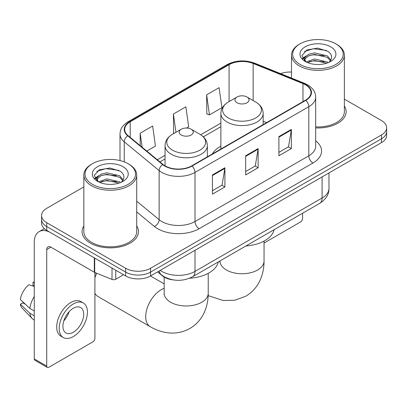 <?xml version="1.0" encoding="UTF-8"?>
<svg xmlns="http://www.w3.org/2000/svg" width="407" height="407" viewBox="0 0 407 407"><rect width="100%" height="100%" fill="white"/><g stroke="black" fill="none" stroke-linecap="round" stroke-linejoin="round"><path stroke-width="0.61" d="M220.874 146.164A31.13 17.974 0 0 0 212.327 153.958M173.448 279.94A17.623 10.175 180 0 1 162.301 275.778L157.585 271.886M83.842 186.894L46.729 208.318A17.623 10.175 0 0 0 41.57 215.512L41.57 223.189A17.623 10.175 0 0 0 46.729 230.382L125.641 275.941A17.623 10.175 0 0 0 150.565 275.941L381.491 142.618A17.623 10.175 0 0 0 386.65 135.424L386.65 131.588A17.623 10.175 0 0 1 381.491 138.782A17.623 10.175 0 0 0 386.65 131.588L386.65 127.752A17.623 10.175 0 0 0 381.491 120.558L344.373 99.13M41.57 215.512A17.623 10.175 0 0 0 46.729 222.705L125.641 268.269A17.623 10.175 0 0 0 150.565 268.269L150.565 272.105L381.491 138.782L150.565 272.105A17.623 10.175 0 0 1 125.641 272.105A17.623 10.175 0 0 0 150.565 272.105L150.565 275.941M46.729 222.705L46.729 226.546L125.641 272.105L46.729 226.546A17.623 10.175 0 0 1 41.57 219.353A17.623 10.175 0 0 0 46.729 226.546L46.729 230.382M83.842 225.916A28.195 16.28 0 0 0 82.082 231.578A28.195 16.28 0 0 0 90.339 243.091A28.195 16.28 0 0 0 121.067 246.617A28.195 16.28 0 0 0 138.472 231.578A28.195 16.28 0 0 0 136.706 225.916A28.195 16.28 0 0 1 138.472 231.578A28.195 16.28 0 0 1 121.067 246.617A28.195 16.28 0 0 1 90.339 243.091A28.195 16.28 0 0 1 82.082 231.578A28.195 16.28 0 0 1 83.842 225.916M305.484 84.829A18.798 10.852 180 0 1 310.989 92.501A18.798 10.852 180 0 1 305.484 100.173L191.682 165.878A18.798 10.852 180 0 1 162.993 164.428L128.098 135.653A18.798 10.852 180 0 1 124.7 129.431A18.798 10.852 180 0 1 130.204 121.759L229.07 64.682A18.798 10.852 180 0 1 253.139 63.467L302.971 83.613A18.798 10.852 180 0 1 305.484 84.829M305.815 84.636A19.266 11.121 0 0 0 303.24 83.389L253.408 63.243A19.266 11.121 0 0 0 228.734 64.489L129.874 121.566A19.266 11.121 0 0 0 127.717 135.811L162.607 164.581A19.266 11.121 0 0 0 192.012 166.066L305.815 100.366A19.266 11.121 0 0 0 305.815 84.636M212.449 174.939L212.449 194.124L224.908 186.93L224.908 167.745L212.449 174.939M212.449 190.72L222.044 185.18L224.857 168.386A4.701 2.712 -120 0 0 224.908 167.745M221.963 185.231L224.908 186.93M278.902 136.574L278.902 155.759L291.361 148.565L291.361 129.38L278.902 136.574M278.902 152.355L288.497 146.815L291.31 130.016A4.701 2.712 -120 0 0 291.361 129.38M288.415 146.861L291.361 148.565M245.675 155.759L245.675 174.939L258.135 167.745L258.135 148.565L245.675 155.759M245.675 171.535L255.27 165.995L258.084 149.201A4.701 2.712 -120 0 0 258.135 148.565M255.189 166.046L258.135 167.745M315.684 127.91A28.195 16.28 0 0 0 346.138 111.686A28.195 16.28 0 0 0 344.373 106.018A28.195 16.28 0 0 1 346.138 111.686A28.195 16.28 0 0 1 315.684 127.91M150.565 268.269L381.491 134.946A17.623 10.175 0 0 0 386.65 127.752M291.509 72.049A17.623 10.175 0 0 0 280.555 73.647M206.634 94.851L209.447 114.896L221.907 107.702L219.093 87.658L206.634 94.851L206.832 113.919M146.79 151.068L155.454 146.067L152.64 126.022L140.181 133.216L140.181 145.614M186.655 128.052L188.68 126.882L185.867 106.843L173.407 114.036L173.606 133.099M174.16 133.308L173.407 133.028M173.407 114.036L175.966 132.265M209.447 114.896L206.634 113.843M140.181 133.216L142.15 147.237M264.046 243.035L300.498 221.988A2.935 1.694 120 0 0 302.574 218.391L302.574 213.253M300.081 64.443A25.259 14.581 0 0 0 335.8 64.443A25.259 14.581 0 0 0 335.8 43.824L336.635 44.302A26.43 15.263 0 0 1 344.373 55.093A26.43 15.263 0 0 1 328.057 69.19A26.43 15.263 0 0 1 299.252 65.883A26.43 15.263 0 0 1 291.509 55.093A26.43 15.263 0 0 1 299.252 44.302L300.081 43.824A25.259 14.581 0 0 0 300.081 64.443M315.684 126.887A26.43 15.263 0 0 0 344.373 111.686L344.373 55.093M306.206 61.976L314.509 58.964L327.33 61.961L328.24 62.637M307.453 62.561L314.509 60.485L326.816 63.156M305.962 61.869L304.67 59.015L305.123 57.275L308.557 54.35L314.509 52.874L327.33 55.871L330.85 60.038M304.706 61.03L304.67 59.015M304.757 59.778L305.123 58.801L308.557 55.871L314.509 54.396L327.33 57.397L330.448 60.668M328.8 62.403A13.273 7.662 0 0 0 329.365 61.9C332.748 58.206 332.305 54.696 328.027 51.368L317.643 48.102L306.929 49.964L301.953 55.479L305.179 61.386M330.652 46.795A17.974 10.379 0 0 0 305.27 46.774A17.974 10.379 0 0 0 305.153 61.426A17.974 10.379 0 0 0 305.235 61.472A17.974 10.379 0 0 0 330.728 61.426A17.974 10.379 0 0 0 330.652 46.795M330.494 61.559L331.786 60.679M336.635 44.302L335.8 43.824A25.259 14.581 0 0 0 300.081 43.824M304.467 51.48L313.461 48.718L326.541 50.463M302.732 58.893L305.189 57.153M309.244 55.576L313.461 54.808L324.043 55.718M309.244 61.666L313.461 60.897L324.043 61.808M302.457 58.405L306.206 55.886M237.037 102.762A7.046 4.07 0 0 0 247.003 102.762A7.046 4.07 0 0 0 247.003 97.008L255.754 102.06A19.424 11.213 0 0 1 255.754 117.923A19.424 11.213 0 0 1 228.286 117.923A19.424 11.213 0 0 1 228.286 102.06C223.499 104.904 221.032 108.674 220.874 113.38A21.144 12.21 0 0 0 227.065 122.014A21.144 12.21 0 0 0 250.112 124.659A21.144 12.21 0 0 0 263.166 113.38C263.008 108.674 260.541 104.904 255.754 102.06L247.003 97.008A7.046 4.07 0 0 0 237.037 97.008A7.046 4.07 0 0 0 237.037 102.762M245.904 245.97A32.306 18.651 0 0 0 274.089 229.696M94.907 274.13A16.153 9.325 -60 0 1 95.492 272.746M96.764 273.26A22.029 12.719 120 0 0 94.907 277.747M94.907 293.325A22.029 12.719 120 0 0 97.934 296.505L150.264 326.719A22.029 12.719 -60 0 1 146.891 309.071A22.029 12.719 -60 0 1 161.279 289.657A22.029 12.719 -60 0 1 164.174 288.298M181.217 134.992A7.046 4.07 0 0 0 191.183 134.992A7.046 4.07 0 0 0 191.183 129.238L199.934 134.29A19.424 11.213 0 0 1 199.934 150.147A19.424 11.213 0 0 1 172.461 150.147A19.424 11.213 0 0 1 172.461 134.29C167.679 137.128 165.211 140.903 165.054 145.609A21.144 12.21 0 0 0 171.245 154.243A21.144 12.21 0 0 0 194.292 156.888A21.144 12.21 0 0 0 207.346 145.609C207.188 140.903 204.716 137.128 199.934 134.29L191.183 129.238A7.046 4.07 0 0 0 181.217 129.238A7.046 4.07 0 0 0 181.217 134.992M189.545 278.235A32.306 18.651 0 0 0 218.269 261.925M115.776 270.243L115.776 279.238L123.565 274.74M94.312 257.85L50.885 232.779A23.494 13.563 -120 0 0 39.138 231.614A23.494 13.563 -120 0 0 34.269 242.369L34.269 358.908L46.729 366.102L46.729 249.562A5.876 3.393 60 0 1 47.945 246.876A5.876 3.393 60 0 1 50.885 247.166L94.312 272.237L94.312 257.85A2.935 1.694 0 0 0 94.704 258.043M46.729 366.102A2.935 1.694 120 0 0 47.339 367.45L34.88 360.256A2.935 1.694 -60 0 1 34.269 358.908M47.339 367.45A2.935 1.694 120 0 0 48.804 367.302L92.832 341.885A2.935 1.694 120 0 0 94.907 338.288L94.907 272.512M115.776 279.238A2.935 1.694 180 0 1 112.017 279.431L94.704 272.431A2.935 1.694 180 0 1 94.312 272.237M73.311 332.244A14.683 8.476 120 0 0 82.906 319.307A14.683 8.476 120 0 0 80.652 307.539A14.683 8.476 120 0 0 73.311 308.267A14.683 8.476 120 0 0 63.716 321.204A14.683 8.476 120 0 0 65.97 332.972A14.683 8.476 120 0 0 73.311 332.244M63.823 320.864A14.683 8.476 120 0 0 69.093 311.737M34.269 282.738L33.023 282.361L33.023 285.312L34.269 286.029M83.298 302.961L80.805 301.521A19.968 11.528 120 0 0 70.818 302.513A19.968 11.528 120 0 0 57.774 320.111A19.968 11.528 120 0 0 60.836 336.111L63.324 337.551A19.968 11.528 120 0 0 73.311 336.564A19.968 11.528 120 0 0 86.355 318.961A19.968 11.528 120 0 0 83.298 302.961A19.968 11.528 120 0 0 73.311 303.948A19.968 11.528 120 0 0 60.267 321.55A19.968 11.528 120 0 0 63.324 337.551M34.269 296.469A19.383 11.193 120 0 0 29.859 308.414L20.35 299.516A15.273 8.817 120 0 1 28.872 284.758L34.269 286.396M34.269 310.963L29.859 308.414M25.493 304.334L22.904 302.839L20.35 304.314L29.859 313.212L34.269 315.756M29.859 313.212A19.383 11.193 120 0 0 32.25 318.625A19.383 11.193 120 0 0 33.715 319.775L34.269 320.095M34.269 282.015A15.273 8.817 120 0 0 33.023 282.361M20.35 304.314A15.273 8.817 120 0 0 22.156 308.114L32.25 318.625M92.414 184.34A25.259 14.581 0 0 0 128.134 184.34A25.259 14.581 0 0 0 128.134 163.716L128.968 164.199A26.43 15.263 0 0 1 136.706 174.99A26.43 15.263 0 0 1 120.391 189.087A26.43 15.263 0 0 1 91.585 185.78A26.43 15.263 0 0 1 83.842 174.99A26.43 15.263 0 0 1 91.585 164.199L92.414 163.716A25.259 14.581 0 0 0 92.414 184.34M83.842 174.99L83.842 231.578A26.43 15.263 0 0 0 91.585 242.369A26.43 15.263 0 0 0 120.391 245.68A26.43 15.263 0 0 0 136.706 231.578L136.706 174.99M98.54 181.873L106.843 178.861L119.663 181.858L120.574 182.534M99.786 182.453L106.843 180.382L119.149 183.053M98.296 181.766L97.003 178.912L97.456 177.172L100.89 174.247L106.843 172.766L119.663 175.768L123.184 179.935M97.039 180.927L97.003 178.912M97.09 179.67L97.456 178.693L100.89 175.768L106.843 174.293L119.663 177.289L122.782 180.566M121.133 182.3A13.273 7.662 0 0 0 121.698 181.797C125.081 178.103 124.639 174.593 120.355 171.261L109.971 167.999L99.262 169.861L94.287 175.376L97.512 181.283M122.985 166.692A17.974 10.379 0 0 0 97.604 166.667A17.974 10.379 0 0 0 97.487 181.319A17.974 10.379 0 0 0 97.568 181.364A17.974 10.379 0 0 0 123.062 181.319A17.974 10.379 0 0 0 122.985 166.692M122.828 181.456L124.12 180.571M128.968 164.199L128.134 163.716A25.259 14.581 0 0 0 92.414 163.716M96.8 171.378L105.795 168.615L118.875 170.36M95.065 178.79L97.522 177.05M101.577 175.468L105.795 174.705L116.377 175.61M101.577 181.563L105.795 180.794L116.377 181.7M94.79 178.297L98.54 175.783M160.2 270.38A23.494 13.563 0 0 0 161.777 271.388A23.494 13.563 0 0 0 195.004 271.388L322.095 198.011A23.494 13.563 0 0 0 328.978 188.416C329.151 194.246 326.043 199.237 319.663 203.388L192.572 276.765A11.747 6.782 60 0 0 195.004 271.388L195.004 250.285M322.095 176.908L322.095 198.011A11.747 6.782 60 0 1 319.663 203.388M159.249 270.93A11.747 7.855 129.5 0 0 161.294 274.745L157.728 271.805M381.491 142.618L381.491 134.946M125.641 275.941L125.641 268.269M315.684 140.837A29.37 16.957 180 0 1 312.958 162.998L199.155 228.703A5.876 3.393 60 0 1 195.004 221.51L308.806 155.805A23.494 13.563 0 0 0 315.684 146.215L315.684 97.105A23.494 13.563 180 0 1 308.806 106.695A5.876 3.393 -120 0 0 305.815 100.366M199.155 228.703A29.37 16.957 180 0 1 157.626 228.703A29.37 16.957 180 0 1 154.334 226.44L136.706 211.905M162.607 164.581A5.876 3.928 129.5 0 0 159.147 170.589L159.147 219.699A23.494 13.563 0 0 0 161.777 221.51A23.494 13.563 0 0 0 195.004 221.51L195.004 172.4A23.494 13.563 180 0 1 159.147 170.589L124.252 141.814A23.494 13.563 180 0 1 120.004 134.035L120.004 160.572M315.684 97.105C315.308 93.066 314.932 89.708 307.59 84.824L304.502 83.323A5.876 2.752 112 0 0 303.24 83.389M304.502 83.323L254.665 63.177C244.938 59.737 235.704 60.236 226.964 64.677A5.876 3.393 60 0 1 228.734 64.489M129.874 121.566A5.876 3.393 -120 0 0 128.098 121.754C120.976 126.424 120.33 129.945 120.004 134.035M127.717 135.811A5.876 3.928 129.5 0 0 124.252 141.814L124.252 161.884M254.665 63.177A5.876 2.752 112 0 0 253.408 63.243M192.012 166.066A5.876 3.393 60 0 1 195.004 172.4L308.806 106.695L308.806 155.805A5.876 3.393 60 0 0 312.958 162.998M136.706 201.195L159.147 219.699A5.876 3.928 -50.5 0 1 154.334 226.44M130.204 121.759L130.204 137.393M302.971 83.613L302.971 101.623M253.139 63.467L253.139 100.549M266.6 122.619L263.166 121.23M229.07 64.682L229.07 101.608M220.874 123.123L200.717 134.763M165.054 155.352L157.372 159.788M245.675 156.364L258.084 149.201M278.902 137.184L291.31 130.016M212.449 175.549L224.857 168.386M264.046 241.102L264.046 261.029A22.029 12.719 180 0 1 257.595 270.019A22.029 12.719 180 0 1 226.445 270.019A22.029 12.719 180 0 1 219.994 261.029L219.892 262.286M208.226 273.326L208.226 293.254A22.029 12.719 180 0 1 201.775 302.248A22.029 12.719 180 0 1 170.625 302.248A22.029 12.719 180 0 1 164.174 293.254L164.072 294.515M46.729 249.562L50.885 247.166M94.704 258.079L94.704 272.431M112.017 279.431L112.017 268.076M192.572 276.765C183.119 281.512 173.662 281.512 164.209 276.765L161.294 274.745M328.978 188.416L328.978 172.934M226.964 64.677L128.098 121.754M220.874 126.699L203.347 136.823M165.054 158.928L159.92 161.894M291.509 78.073L291.509 55.093M264.046 261.029C264.077 267.302 262.963 273.245 260.699 278.846C257.621 286.314 252.635 292.109 245.731 296.235L234.829 300.239L223.194 300.503L208.175 295.635M263.166 124.603L263.166 113.38M220.874 149.023L220.874 113.38M237.037 97.008L228.286 102.06M208.226 293.254C208.257 299.532 207.143 305.469 204.879 311.075C201.801 318.539 196.815 324.338 189.911 328.464C182.891 332.377 175.376 333.796 167.374 332.733C161.386 331.888 155.683 329.884 150.264 326.719M207.346 156.832L207.346 145.609M165.054 165.847L165.054 145.609M181.217 129.238L172.461 134.29M164.174 283.877L150.493 275.982M164.174 277.075L164.174 293.254M39.138 231.614L44.302 228.632"/></g></svg>
